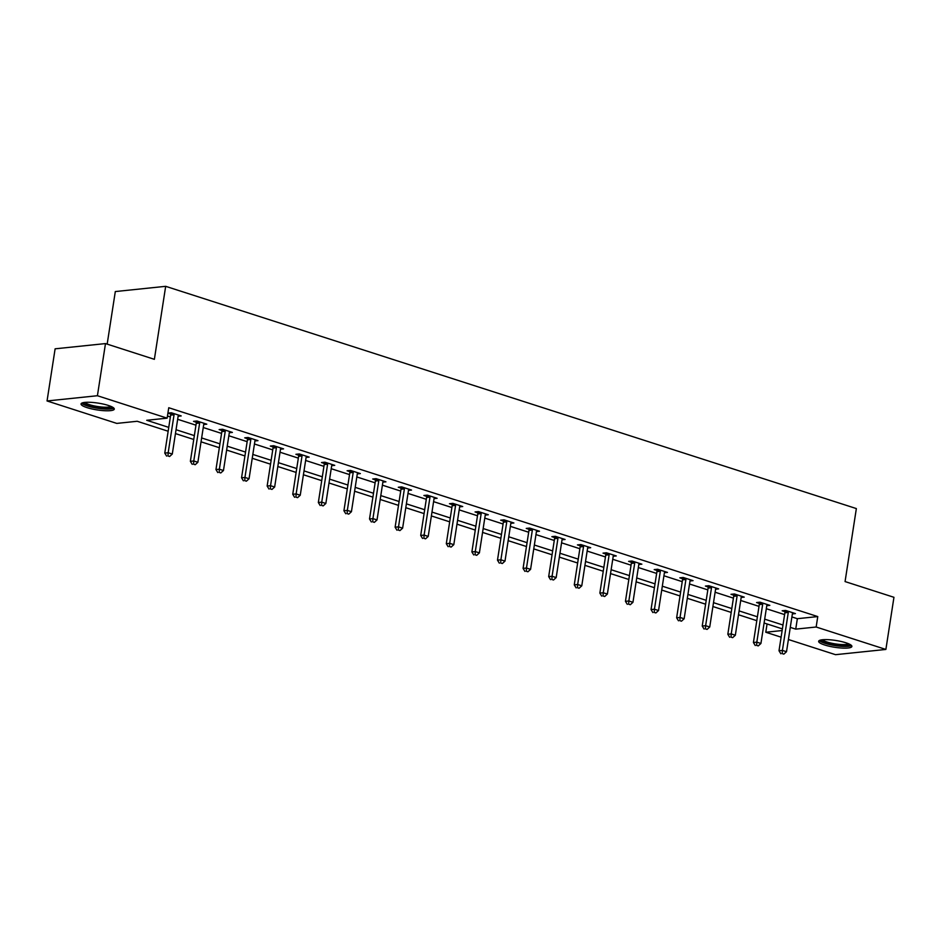 <?xml version="1.0" encoding="UTF-8"?>
<svg xmlns="http://www.w3.org/2000/svg" width="941" height="941" viewBox="0 0 941 941"><rect width="100%" height="100%" fill="white"/><g stroke="black" fill="none" stroke-linecap="round" stroke-linejoin="round"><path stroke-width="1.41" d="M108.274 405.418A16.82 3.435 8.8 0 1 114.284 409.1A16.82 3.435 8.8 0 1 104.486 410.711A16.82 3.435 8.8 0 1 87.043 407.629A16.82 3.435 8.8 0 1 81.044 403.948A16.82 3.435 8.8 0 1 90.83 402.336A16.82 3.435 8.8 0 1 108.274 405.418M845.888 642.774A16.82 3.435 8.8 0 1 851.887 646.455A16.82 3.435 8.8 0 1 842.101 648.067A16.82 3.435 8.8 0 1 824.645 644.985A16.82 3.435 8.8 0 1 818.646 641.303A16.82 3.435 8.8 0 1 828.433 639.692A16.82 3.435 8.8 0 1 845.888 642.774M107.168 344.124L115.308 291.557L165.675 286.323L856.357 508.575L845.065 581.573L893.95 597.3L885.881 649.443L835.514 654.677L788.405 639.515M781.112 637.175L765.786 632.246L782.136 630.541M767.068 623.965L765.786 632.246M168.157 431.237L137.198 421.274L116.778 423.403L47.05 400.96L97.417 395.726L167.133 418.157L146.725 420.286L168.757 427.379M97.417 395.726L105.486 343.583L55.119 348.817L47.05 400.96M791.899 616.943L797.345 618.696L817.764 616.578L168.757 407.735L167.133 418.157M167.474 416.016L170.368 416.945M177.661 419.298L195.963 425.179M203.256 427.532L221.558 433.413M228.851 435.765L247.154 441.658M254.446 443.999L272.749 449.892M280.03 452.233L298.332 458.126M305.625 460.467L323.927 466.36M331.22 468.712L349.523 474.593M356.815 476.946L375.118 482.827M382.411 485.18L400.713 491.073M408.006 493.413L426.308 499.306M433.589 501.647L451.892 507.54M459.184 509.881L477.487 515.774M484.78 518.115L503.082 524.008M510.375 526.36L528.677 532.241M535.97 534.594L554.273 540.475M561.554 542.828L579.856 548.721M587.149 551.061L605.451 556.954M612.744 559.295L631.046 565.188M638.339 567.529L656.642 573.422M663.934 575.774L682.237 581.656M689.53 584.008L707.832 589.889M715.113 592.242L733.415 598.135M740.708 600.476L759.011 606.369M766.303 608.709L784.606 614.602M792.369 613.908L795.427 613.591L785.582 610.427L782.183 610.78L784.841 611.638M766.774 605.675L769.832 605.357L759.999 602.193L756.588 602.546L759.246 603.393M741.179 597.441L744.249 597.123L734.403 593.959L730.992 594.312L733.651 595.159M715.583 589.207L718.653 588.89L708.808 585.714L705.409 586.067L708.055 586.925M690 580.973L693.058 580.644L683.213 577.48L679.814 577.833L682.472 578.691M664.405 572.728L667.463 572.41L657.618 569.246L654.218 569.599L656.877 570.458M638.81 564.494L641.868 564.177L632.034 561.012L628.623 561.365L631.282 562.224M613.214 556.26L616.284 555.943L606.439 552.779L603.028 553.132L605.686 553.978M587.619 548.027L590.689 547.709L580.844 544.545L577.445 544.898L580.091 545.745M562.024 539.793L565.094 539.475L555.249 536.299L551.849 536.664L554.496 537.511M536.441 531.559L539.499 531.242L529.654 528.066L526.254 528.419L528.913 529.277M510.845 523.314L513.904 522.996L504.058 519.832L500.659 520.185L503.317 521.043M485.25 515.08L488.308 514.762L478.475 511.598L475.064 511.951L477.722 512.81M459.655 506.846L462.725 506.529L452.88 503.364L449.469 503.717L452.127 504.576M434.06 498.612L437.13 498.295L427.285 495.131L423.885 495.484L426.532 496.33M408.476 490.379L411.535 490.061L401.689 486.885L398.29 487.25L400.948 488.097M382.881 482.145L385.939 481.827L376.094 478.651L372.695 479.004L375.353 479.863M357.286 473.911L360.344 473.582L350.499 470.418L347.1 470.771L349.758 471.629M331.691 465.666L334.749 465.348L324.916 462.184L321.504 462.537L324.163 463.395M306.096 457.432L309.166 457.114L299.32 453.95L295.909 454.303L298.568 455.162M280.5 449.198L283.57 448.881L273.725 445.716L270.326 446.069L272.972 446.916M254.917 440.964L257.975 440.647L248.13 437.483L244.731 437.836L247.389 438.682M229.322 432.731L232.38 432.413L222.535 429.237L219.135 429.602L221.794 430.449M203.726 424.497L206.785 424.179L196.951 421.003L193.54 421.356L196.199 422.215M178.131 416.251L181.201 415.934L171.356 412.77L167.945 413.123L170.603 413.981M105.486 343.583L154.371 359.321L165.675 286.323M817.764 616.578L816.153 627.012L885.881 649.443M790.287 627.376L795.733 629.129L816.153 627.012M176.049 429.719L194.352 435.612M201.645 437.953L219.947 443.846M227.24 446.187L245.542 452.08M252.823 454.432L271.126 460.314M278.418 462.666L296.721 468.547M304.014 470.9L322.316 476.793M329.609 479.134L347.911 485.027M355.204 487.367L373.506 493.26M380.787 495.601L399.09 501.494M406.383 503.847L424.685 509.728M431.978 512.08L450.28 517.962M457.573 520.314L475.875 526.207M483.168 528.548L501.471 534.441M508.763 536.782L527.066 542.675M534.347 545.015L552.649 550.908M559.942 553.249L578.245 559.142M585.537 561.495L603.84 567.376M611.132 569.728L629.435 575.61M636.728 577.962L655.03 583.855M662.323 586.196L680.625 592.089M687.906 594.43L706.209 600.323M713.501 602.663L731.804 608.556M739.097 610.909L757.399 616.79M764.692 619.143L782.994 625.024M782.394 628.894L764.092 623.001M756.799 620.66L738.497 614.767M731.204 612.426L712.902 606.533M705.621 604.193L687.318 598.3M680.025 595.947L661.723 590.066M654.43 587.713L636.128 581.832M628.835 579.48L610.533 573.587M603.24 571.246L584.937 565.353M577.645 563.012L559.342 557.119M552.061 554.778L533.759 548.885M526.466 546.533L508.164 540.652M500.871 538.299L482.568 532.418M475.276 530.065L456.973 524.172M449.68 521.832L431.378 515.939M424.085 513.598L405.783 507.705M398.502 505.364L380.199 499.471M372.907 497.13L354.604 491.237M347.311 488.885L329.009 483.004M321.716 480.651L303.414 474.758M296.121 472.417L277.818 466.524M270.526 464.184L252.223 458.291M244.942 455.95L226.64 450.057M219.347 447.716L201.045 441.823M193.752 439.471L175.449 433.589M797.345 618.696L795.733 629.129M788.287 612.438L784.888 612.791L779.007 650.749L782.418 650.396L788.287 612.438A2.153 1.67 84.1 0 0 788.287 611.615L788.24 611.274M782.206 653.607L783.841 654.136L782.206 653.607L782.418 650.396L786.511 651.713L792.393 613.755A2.153 1.67 84.1 0 1 792.628 613.014L792.781 612.732M784.888 612.791A2.153 1.67 84.1 0 0 784.888 611.968L784.676 610.521M779.007 650.749L780.842 653.748M783.841 654.136L786.511 651.713M849.911 644.397A14.55 2.976 8.8 0 1 849.711 644.82A14.55 2.976 8.8 0 1 833.997 644.973A14.55 2.976 8.8 0 1 821.152 639.951M819.352 640.515A16.715 3.423 -171.2 0 0 835.008 645.585A16.715 3.423 -171.2 0 0 851.464 645.491M822.599 639.751A13.48 2.752 -171.2 0 0 835.267 643.891A13.48 2.752 -171.2 0 0 848.594 643.773M112.308 407.053A14.55 2.976 8.8 0 1 103.91 408.488A14.55 2.976 8.8 0 1 88.736 405.818A14.55 2.976 8.8 0 1 83.549 402.595M84.996 402.395A13.48 2.752 -171.2 0 0 89.571 404.701A13.48 2.752 -171.2 0 0 110.991 406.418M81.738 403.16A16.715 3.423 -171.2 0 0 87.372 405.959A16.715 3.423 -171.2 0 0 113.849 408.135M762.692 604.193L759.293 604.557L753.423 642.515L756.823 642.15L762.692 604.193A2.153 1.67 84.1 0 0 762.704 603.381L762.645 603.04M756.611 645.373L758.246 645.902L756.611 645.373L756.823 642.15L760.928 643.479L766.797 605.522A2.153 1.67 84.1 0 1 767.033 604.781L767.186 604.498M759.293 604.557A2.153 1.67 84.1 0 0 759.293 603.734L759.081 602.287M753.423 642.515L755.247 645.514M758.246 645.902L760.928 643.479M737.109 595.959L733.698 596.312L727.828 634.269L731.228 633.916L737.109 595.959A2.153 1.67 84.1 0 0 737.109 595.147L737.062 594.806M731.016 637.139L732.663 637.657L731.016 637.139L731.228 633.916L735.333 635.246L741.202 597.276A2.153 1.67 84.1 0 1 741.449 596.547L741.59 596.265M733.698 596.312A2.153 1.67 84.1 0 0 733.698 595.5L733.486 594.053M727.828 634.269L729.651 637.28M732.663 637.657L735.333 635.246M711.514 587.725L708.102 588.078L702.233 626.036L705.632 625.683L711.514 587.725A2.153 1.67 84.1 0 0 711.514 586.913L711.467 586.572M705.421 628.894L707.067 629.423L705.421 628.894L705.632 625.683L709.737 627L715.607 589.042A2.153 1.67 84.1 0 1 715.854 588.301L715.995 588.031M708.102 588.078A2.153 1.67 84.1 0 0 708.114 587.266L707.903 585.808M702.233 626.036L704.068 629.035M707.067 629.423L709.737 627M685.918 579.491L682.519 579.844L676.638 617.802L680.037 617.449L685.918 579.491A2.153 1.67 84.1 0 0 685.918 578.68L685.871 578.339M679.837 620.66L681.472 621.189L679.837 620.66L680.037 617.449L684.142 618.766L690.024 580.809A2.153 1.67 84.1 0 1 690.259 580.068L690.4 579.797M682.519 579.844A2.153 1.67 84.1 0 0 682.519 579.033L682.307 577.574M676.638 617.802L678.473 620.801M681.472 621.189L684.142 618.766M660.323 571.258L656.924 571.61L651.043 609.568L654.454 609.215L660.323 571.258A2.153 1.67 84.1 0 0 660.323 570.434L660.276 570.105M654.242 612.426L655.877 612.956L654.242 612.426L654.454 609.215L658.547 610.533L664.428 572.575A2.153 1.67 84.1 0 1 664.664 571.834L664.805 571.563M656.924 571.61A2.153 1.67 84.1 0 0 656.924 570.787L656.712 569.34M651.043 609.568L652.878 612.567M655.877 612.956L658.547 610.533M634.728 563.024L631.329 563.377L625.447 601.334L628.859 600.981L634.728 563.024A2.153 1.67 84.1 0 0 634.728 562.2L634.681 561.871M628.647 604.193L630.282 604.722L628.647 604.193L628.859 600.981L632.952 602.299L638.833 564.341A2.153 1.67 84.1 0 1 639.068 563.6L639.221 563.33M631.329 563.377A2.153 1.67 84.1 0 0 631.329 562.553L631.117 561.107M625.447 601.334L627.282 604.334M630.282 604.722L632.952 602.299M609.133 554.778L605.733 555.143L599.864 593.101L603.263 592.748L609.133 554.778A2.153 1.67 84.1 0 0 609.145 553.967L609.086 553.626M603.052 595.959L604.698 596.488L603.052 595.959L603.263 592.748L607.368 594.065L613.238 556.107A2.153 1.67 84.1 0 1 613.485 555.366L613.626 555.084M605.733 555.143A2.153 1.67 84.1 0 0 605.733 554.32L605.522 552.873M599.864 593.101L601.687 596.1M604.698 596.488L607.368 594.065M583.549 546.545L580.138 546.897L574.269 584.855L577.668 584.502L583.549 546.545A2.153 1.67 84.1 0 0 583.549 545.733L583.502 545.392M577.456 587.725L579.103 588.243L577.456 587.725L577.668 584.502L581.773 585.831L587.643 547.874A2.153 1.67 84.1 0 1 587.89 547.133L588.031 546.85M580.138 546.897A2.153 1.67 84.1 0 0 580.15 546.086L579.927 544.639M574.269 584.855L576.104 587.866M579.103 588.243L581.773 585.831M557.954 538.311L554.555 538.664L548.674 576.621L552.073 576.268L557.954 538.311A2.153 1.67 84.1 0 0 557.954 537.499L557.907 537.158M551.861 579.48L553.508 580.009L551.861 579.48L552.073 576.268L556.178 577.586L562.059 539.628A2.153 1.67 84.1 0 1 562.295 538.887L562.436 538.617M554.555 538.664A2.153 1.67 84.1 0 0 554.555 537.852L554.343 536.394M548.674 576.621L550.509 579.621M553.508 580.009L556.178 577.586M532.359 530.077L528.96 530.43L523.078 568.388L526.478 568.035L532.359 530.077A2.153 1.67 84.1 0 0 532.359 529.265L532.312 528.924M526.278 571.246L527.913 571.775L526.278 571.246L526.478 568.035L530.583 569.352L536.464 531.394A2.153 1.67 84.1 0 1 536.699 530.653L536.841 530.383M528.96 530.43A2.153 1.67 84.1 0 0 528.96 529.618L528.748 528.16M523.078 568.388L524.913 571.387M527.913 571.775L530.583 569.352M506.764 521.843L503.364 522.196L497.483 560.154L500.894 559.801L506.764 521.843A2.153 1.67 84.1 0 0 506.764 521.02L506.717 520.691M500.683 563.012L502.318 563.541L500.683 563.012L500.894 559.801L504.988 561.118L510.869 523.161A2.153 1.67 84.1 0 1 511.104 522.42L511.245 522.149M503.364 522.196A2.153 1.67 84.1 0 0 503.364 521.385L503.153 519.926M497.483 560.154L499.318 563.153M502.318 563.541L504.988 561.118M481.169 513.61L477.769 513.962L471.888 551.92L475.299 551.567L481.169 513.61A2.153 1.67 84.1 0 0 481.18 512.786L481.122 512.457M475.087 554.778L476.722 555.308L475.087 554.778L475.299 551.567L479.392 552.885L485.274 514.927A2.153 1.67 84.1 0 1 485.509 514.186L485.662 513.915M477.769 513.962A2.153 1.67 84.1 0 0 477.769 513.139L477.558 511.692M471.888 551.92L473.723 554.919M476.722 555.308L479.392 552.885M455.585 505.376L452.174 505.729L446.305 543.686L449.704 543.333L455.585 505.376A2.153 1.67 84.1 0 0 455.585 504.552L455.538 504.211M449.492 546.545L451.139 547.074L449.492 546.545L449.704 543.333L453.809 544.651L459.679 506.693A2.153 1.67 84.1 0 1 459.926 505.952L460.067 505.67M452.174 505.729A2.153 1.67 84.1 0 0 452.174 504.905L451.962 503.459M446.305 543.686L448.128 546.686M451.139 547.074L453.809 544.651M429.99 497.13L426.579 497.483L420.709 535.453L424.109 535.088L429.99 497.13A2.153 1.67 84.1 0 0 429.99 496.319L429.943 495.978M423.897 538.311L425.544 538.84L423.897 538.311L424.109 535.088L428.214 536.417L434.083 498.459A2.153 1.67 84.1 0 1 434.33 497.718L434.471 497.436M426.579 497.483A2.153 1.67 84.1 0 0 426.591 496.672L426.367 495.225M420.709 535.453L422.544 538.452M425.544 538.84L428.214 536.417M404.395 488.897L400.995 489.249L395.114 527.207L398.514 526.854L404.395 488.897A2.153 1.67 84.1 0 0 404.395 488.085L404.348 487.744M398.302 530.065L399.949 530.595L398.302 530.065L398.514 526.854L402.619 528.172L408.5 490.214A2.153 1.67 84.1 0 1 408.735 489.485L408.876 489.202M400.995 489.249A2.153 1.67 84.1 0 0 400.995 488.438L400.784 486.991M395.114 527.207L396.949 530.218M399.949 530.595L402.619 528.172M378.8 480.663L375.4 481.016L369.519 518.973L372.93 518.62L378.8 480.663A2.153 1.67 84.1 0 0 378.8 479.851L378.752 479.51M372.718 521.832L374.353 522.361L372.718 521.832L372.93 518.62L377.023 519.938L382.905 481.98A2.153 1.67 84.1 0 1 383.14 481.239L383.281 480.969M375.4 481.016A2.153 1.67 84.1 0 0 375.4 480.204L375.188 478.746M369.519 518.973L371.354 521.973M374.353 522.361L377.023 519.938M353.204 472.429L349.805 472.782L343.924 510.74L347.335 510.387L353.204 472.429A2.153 1.67 84.1 0 0 353.204 471.606L353.157 471.276M347.123 513.598L348.758 514.127L347.123 513.598L347.335 510.387L351.428 511.704L357.309 473.746A2.153 1.67 84.1 0 1 357.545 473.005L357.698 472.735M349.805 472.782A2.153 1.67 84.1 0 0 349.805 471.97L349.593 470.512M343.924 510.74L345.759 513.739M348.758 514.127L351.428 511.704M327.609 464.195L324.21 464.548L318.34 502.506L321.74 502.153L327.609 464.195A2.153 1.67 84.1 0 0 327.621 463.372L327.562 463.043M321.528 505.364L323.163 505.893L321.528 505.364L321.74 502.153L325.845 503.47L331.714 465.513A2.153 1.67 84.1 0 1 331.95 464.772L332.102 464.501M324.21 464.548A2.153 1.67 84.1 0 0 324.21 463.725L323.998 462.278M318.34 502.506L320.163 505.505M323.163 505.893L325.845 503.47M302.026 455.962L298.615 456.314L292.745 494.272L296.144 493.919L302.026 455.962A2.153 1.67 84.1 0 0 302.026 455.138L301.979 454.809M295.933 497.13L297.579 497.66L295.933 497.13L296.144 493.919L300.25 495.237L306.119 457.279A2.153 1.67 84.1 0 1 306.366 456.538L306.507 456.267M298.615 456.314A2.153 1.67 84.1 0 0 298.615 455.491L298.403 454.044M292.745 494.272L294.568 497.271M297.579 497.66L300.25 495.237M276.431 447.716L273.019 448.081L267.15 486.038L270.549 485.685L276.431 447.716A2.153 1.67 84.1 0 0 276.431 446.904L276.383 446.563M270.338 488.897L271.984 489.426L270.338 488.897L270.549 485.685L274.654 487.003L280.524 449.045A2.153 1.67 84.1 0 1 280.771 448.304L280.912 448.022M273.019 448.081A2.153 1.67 84.1 0 0 273.031 447.257L272.819 445.811M267.15 486.038L268.985 489.038M271.984 489.426L274.654 487.003M250.835 439.482L247.436 439.835L241.555 477.793L244.954 477.44L250.835 439.482A2.153 1.67 84.1 0 0 250.835 438.671L250.788 438.33M244.754 480.663L246.389 481.18L244.754 480.663L244.954 477.44L249.059 478.769L254.94 440.811A2.153 1.67 84.1 0 1 255.176 440.07L255.317 439.788M247.436 439.835A2.153 1.67 84.1 0 0 247.436 439.024L247.224 437.577M241.555 477.793L243.39 480.804M246.389 481.18L249.059 478.769M225.24 431.249L221.841 431.601L215.959 469.559L219.371 469.206L225.24 431.249A2.153 1.67 84.1 0 0 225.24 430.437L225.193 430.096M219.159 472.417L220.794 472.947L219.159 472.417L219.371 469.206L223.464 470.524L229.345 432.566A2.153 1.67 84.1 0 1 229.58 431.825L229.722 431.554M221.841 431.601A2.153 1.67 84.1 0 0 221.841 430.79L221.629 429.331M215.959 469.559L217.794 472.558M220.794 472.947L223.464 470.524M199.645 423.015L196.246 423.368L190.364 461.325L193.775 460.972L199.645 423.015A2.153 1.67 84.1 0 0 199.645 422.203L199.598 421.862M193.564 464.184L195.199 464.713L193.564 464.184L193.775 460.972L197.869 462.29L203.75 424.332A2.153 1.67 84.1 0 1 203.985 423.591L204.138 423.321M196.246 423.368A2.153 1.67 84.1 0 0 196.246 422.556L196.034 421.098M190.364 461.325L192.199 464.325M195.199 464.713L197.869 462.29M174.05 414.781L170.65 415.134L164.781 453.091L168.18 452.739L174.05 414.781A2.153 1.67 84.1 0 0 174.061 413.958L174.003 413.628M167.969 455.95L169.615 456.479L167.969 455.95L168.18 452.739L172.285 454.056L178.155 416.098A2.153 1.67 84.1 0 1 178.402 415.357L178.543 415.087M170.65 415.134A2.153 1.67 84.1 0 0 170.65 414.322L170.439 412.864M164.781 453.091L166.604 456.091M169.615 456.479L172.285 454.056M788.287 611.615L784.888 611.968M762.704 603.381L759.293 603.734M737.109 595.147L733.698 595.5M711.514 586.913L708.114 587.266M685.918 578.68L682.519 579.033M660.323 570.434L656.924 570.787M634.728 562.2L631.329 562.553M609.145 553.967L605.733 554.32M583.549 545.733L580.15 546.086M557.954 537.499L554.555 537.852M532.359 529.265L528.96 529.618M506.764 521.02L503.364 521.385M481.18 512.786L477.769 513.139M455.585 504.552L452.174 504.905M429.99 496.319L426.591 496.672M404.395 488.085L400.995 488.438M378.8 479.851L375.4 480.204M353.204 471.606L349.805 471.97M327.621 463.372L324.21 463.725M302.026 455.138L298.615 455.491M276.431 446.904L273.031 447.257M250.835 438.671L247.436 439.024M225.24 430.437L221.841 430.79M199.645 422.203L196.246 422.556M174.061 413.958L170.65 414.322"/></g></svg>
